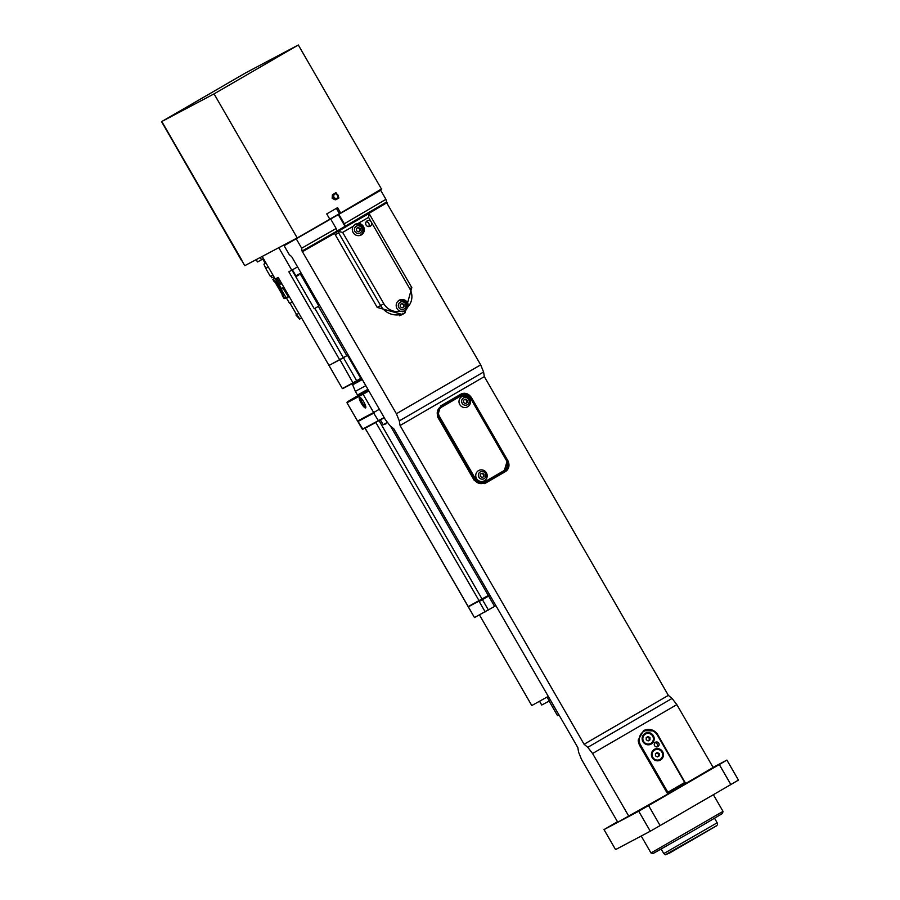 <?xml version="1.0" encoding="UTF-8"?>
<svg xmlns="http://www.w3.org/2000/svg" width="900" height="900" viewBox="0 0 900 900"><rect width="100%" height="100%" fill="white"/><g stroke="black" fill="none" stroke-linecap="round" stroke-linejoin="round"><path stroke-width="1.35" d="M361.26 403.234A6.165 1.417 -120.1 0 0 365.603 407.902A6.165 1.417 -120.1 0 0 363.735 401.861A6.165 1.417 -120.1 0 0 359.415 397.238A6.165 1.417 -120.1 0 0 361.26 403.234A6.165 1.417 59.9 0 1 359.798 397.226A6.165 1.417 59.9 0 1 363.735 401.861A6.165 1.417 59.9 0 1 365.805 407.576A6.165 1.417 59.9 0 1 361.26 403.234M265.972 262.98L264.735 263.655L265.984 262.991M265.196 263.329L265.995 263.002M266.197 268.144L268.301 266.996L265.736 268.414L263.891 264.139M265.736 268.414L270.349 276.412L272.925 275.006M273.994 276.863L271.8 277.796L273.881 276.66M296.572 314.595L295.92 315L299.61 319.095L301.601 318.004M283.084 288.506L288.529 296.887L286.47 298.012L289.642 303.514L292.365 302.006M283.826 287.224L281.396 288.596L282.499 288.844L281.396 288.596L275.704 278.741M295.92 315L298.912 313.346M298.721 316.98L296.572 315.439L299.014 318.353L298.721 316.98M298.912 313.335L296.584 314.618L290.059 303.3M274.849 278.336L272.869 279.428L274.793 278.246M288.529 296.887L285.907 297.416L275.265 278.977M276.671 285.041L284.479 298.215L286.267 297.551M283.32 295.447L282.735 295.796L284.816 298.361M272.869 279.428L274.185 281.689L275.715 281.734L283.174 294.671M282.735 295.796L282.173 295.2L283.275 295.493M274.725 281.396L282.442 295.043M273.184 279.259L274.5 281.531M275.963 283.579L276.773 284.569L275.963 283.579M275.423 282.308L276.21 283.162L275.231 282.6M275.816 283.028L275.49 282.454M275.175 281.993L276.615 285.075L277.144 284.535L275.681 282.004L274.916 282.15L275.524 281.835M273.442 279.113L274.759 281.374M282.42 295.965L284.04 298.429M297.675 315.945L299.329 318.341M651.004 852.975L653.107 853.538L695.925 829.204L722.464 813.499L723.026 811.395L651.004 852.975L641.216 836.033M617.49 821.722L611.606 825.143A100.103 0.878 -30 0 0 604.012 829.597L615.566 849.6L650.284 831.229A100.103 0.878 -30 0 0 660.127 825.581L730.856 784.553A100.103 0.878 -30 0 0 738.439 780.086L726.896 760.084L713.081 767.385M650.284 831.229L638.73 811.226A100.103 0.878 -30 0 0 648.574 805.567L719.303 764.539A100.103 0.878 -30 0 0 726.896 760.084M604.012 829.597L638.73 811.226M660.127 825.581L648.574 805.567M730.856 784.553L719.303 764.539M681.592 786.296L675 790.043L681.592 786.296M711.877 768.758L702.821 773.899L711.877 768.758M617.602 821.914L613.418 824.254L617.535 821.79M652.241 803.351L643.185 808.492L652.241 803.351M302.377 250.864L337.196 230.951L336.161 228.487L301.669 248.22L302.04 251.044L396.416 413.741L399.319 420.907L400.061 425.52L584.1 744.278L587.779 747.326L592.571 753.502L676.845 704.621L713.126 767.464L667.732 794.025M666.99 792.742L639.653 745.403L638.235 740.002A10.777 10.496 62.1 0 0 639.709 745.369L667.766 794.081L617.771 822.217L581.49 759.364L578.587 752.197L577.834 747.585L393.806 428.827L390.116 425.779L385.324 419.603L291.623 256.545L289.327 254.745L284.119 245.722L380.723 190.305L385.942 199.339L344.295 223.785L339.075 214.763M667.643 792.821L684.934 783.236L684.709 782.482L667.046 792.72M667.361 793.384L668.081 793.012M667.845 792.259L640.519 744.919A10.013 9.742 -117.9 0 1 643.939 731.351A10.013 9.742 -117.9 0 1 657.371 735.143L684.709 782.482M685.148 782.674L657.855 734.839A10.777 10.496 62.1 0 0 653.951 730.879A10.777 10.496 -117.9 0 0 643.837 730.53M655.436 742.275A2.498 2.43 -117.9 0 1 658.834 743.299A2.498 2.43 -117.9 0 1 657.844 746.64A2.498 2.43 -117.9 0 1 654.559 745.616A2.498 2.43 -117.9 0 1 655.436 742.275M645.086 733.354A6.165 5.996 -117.9 0 1 653.467 735.885A6.165 5.996 -117.9 0 1 651.049 744.131A6.165 5.996 -117.9 0 1 642.926 741.6A6.165 5.996 -117.9 0 1 645.086 733.354M654.334 749.363A6.165 5.996 -117.9 0 1 662.715 751.894A6.165 5.996 -117.9 0 1 660.296 760.14A6.165 5.996 -117.9 0 1 652.174 757.597A6.165 5.996 -117.9 0 1 654.334 749.363M656.989 746.91A2.498 2.43 62.1 0 0 654.806 742.793M650.576 744.367A6.165 5.996 62.1 0 0 653.186 740.306M649.654 733.635A6.165 5.996 62.1 0 0 644.827 733.523M650.633 743.49A5.389 5.242 -117.9 0 1 643.477 741.184A5.389 5.242 -117.9 0 1 645.592 733.961A5.389 5.242 -117.9 0 1 652.646 736.087A5.389 5.242 -117.9 0 1 650.633 743.49L649.755 743.951A5.389 5.242 -117.9 0 1 646.11 744.401M642.296 737.19A5.389 5.242 -117.9 0 1 644.715 734.423L645.592 733.961M650.002 739.845L648.135 740.936L646.234 739.811L646.211 737.595L648.079 736.515L649.98 737.64L650.002 739.845L649.283 740.227L649.26 738.023L648.315 737.46A1.924 1.879 -117.9 0 1 648.349 740.779L649.283 740.227M649.98 737.64L649.26 738.023M646.74 737.291A1.924 1.879 -117.9 0 1 648.315 737.46L647.393 736.92M659.812 760.365A6.165 5.996 62.1 0 0 662.423 756.315M658.901 749.644A6.165 5.996 62.1 0 0 654.075 749.52M659.869 759.499A5.389 5.242 -117.9 0 1 652.714 757.181A5.389 5.242 -117.9 0 1 654.829 749.97A5.389 5.242 -117.9 0 1 661.883 752.096A5.389 5.242 -117.9 0 1 659.869 759.499L658.991 759.96A5.389 5.242 -117.9 0 1 655.346 760.399M651.533 753.188A5.389 5.242 -117.9 0 1 653.951 750.431L654.829 749.97M684.202 783.653L684.551 784.271M638.235 740.002L643.556 730.688L653.951 730.879M685.181 782.291L685.913 783.551M592.571 753.502L628.864 816.345M301.669 248.22L296.46 239.197L296.674 238.174M676.845 704.621L672.053 698.445L668.363 695.385L484.335 376.639L483.593 372.026L480.679 364.86L386.303 202.151M400.061 425.52L484.335 376.639M668.363 695.385L584.1 744.278M440.595 405.934L461.565 393.772L471.161 397.08L508.118 461.104L505.991 471.262L484.988 483.435L474.412 480.656L437.445 416.632L440.595 405.934M302.76 251.528L334.485 233.404L333.934 232.819M405.225 312.694L402.469 314.516L377.213 307.418L334.485 233.404M402.109 314.359A18.787 18.281 -117.9 0 1 400.871 315.259M363.308 215.797L363.668 216.428M334.406 233.325L367.718 214.279L334.429 233.347M365.569 214.47L366.154 215.111M366.12 215.055L387.034 202.646M461.228 393.964A7.695 7.492 -117.9 0 1 470.959 397.181L507.926 461.205A7.695 7.492 -117.9 0 1 505.294 471.634L484.65 483.604M484.74 482.67A7.695 7.492 -117.9 0 1 474.48 479.711L438.289 417.026A7.695 7.492 -117.9 0 1 440.921 406.598L460.373 395.325A7.695 7.492 -117.9 0 1 460.789 395.089M338.614 231.075L346.387 226.564L338.614 231.075M369.776 214.864L367.718 214.279M335.25 234.72L338.67 232.92L380.632 305.606A18.484 17.989 62.1 0 0 404.831 312.907L411.817 287.516L409.781 288.72A15.401 14.985 -117.9 0 1 408.184 306.562L405 311.074L400.084 311.265A6.165 5.996 -117.9 0 1 399.33 300.139A6.165 5.996 -117.9 0 1 408.184 306.562M339.188 230.828L338.67 232.92M337.174 230.951L386.64 201.982L385.942 199.339M344.295 223.785L345.308 226.26M336.161 228.487L330.941 219.454M330.401 218.88L338.535 214.178M379.654 190.035L380.723 190.305M241.627 260.336L244.778 265.669L297.214 237.926L329.827 219.24L326.745 213.907L337.567 207.653L340.65 212.985L381.476 189.045L298.316 45L246.071 72.641L161.561 121.646L214.054 93.881L298.316 45M339.863 213.401L340.65 212.985M241.47 260.438L161.561 121.646M297.214 237.926L214.054 93.881M338.929 197.966L335.228 199.845L332.179 198.315L332.381 194.917L335.947 192.578L338.929 197.966L335.666 192.735M297.281 267.097L288.855 271.778L339.671 359.809L328.995 365.456L278.179 277.425L275.22 278.989L262.204 256.444M339.671 359.809L343.361 357.716L314.876 308.374L319.545 305.662L314.257 308.723L291.971 270.124M314.876 308.374L314.257 308.723M278.786 247.669L291.803 270.214M284.423 244.654L284.119 245.722M336.026 199.62L338.434 198.225M256.005 259.729L257.569 261.956L256.219 259.616M257.569 261.956L261.551 259.74L260.246 257.479M261.551 259.74L263.475 258.649M339.345 231.649L342.652 232.414L353.115 226.35L355.41 224.123L358.132 223.436A6.165 5.996 -117.9 0 1 361.192 235.001A6.165 5.996 -117.9 0 1 353.115 226.35M358.132 223.436L368.584 217.373L369.157 214.357M368.584 217.373L371.284 222.041A3.083 2.993 -117.9 0 1 370.125 226.271A3.083 2.993 -117.9 0 1 366.041 224.944A3.083 2.993 -117.9 0 1 367.245 220.826A3.083 2.993 -117.9 0 1 371.284 222.041L409.781 288.72M368.707 226.609A3.083 2.993 62.1 0 0 366.165 221.805M404.651 311.243A6.165 5.996 62.1 0 0 398.936 300.364M397.429 301.736A5.85 5.692 -117.9 0 1 407.07 307.091A5.85 5.692 -117.9 0 1 402.559 311.726M405.382 303.728A3.893 3.78 -117.9 0 1 404.055 309.004A3.893 3.78 -117.9 0 1 398.835 307.53A3.893 3.78 -117.9 0 1 400.162 302.265A3.893 3.78 -117.9 0 1 405.382 303.728M404.01 306.754L402.142 307.845L400.241 306.72L400.219 304.504L402.086 303.424L403.988 304.549L404.01 306.754L403.571 304.762L402.626 304.2A1.924 1.879 -117.9 0 1 402.671 307.519L403.605 306.968M400.973 304.065A1.924 1.879 -117.9 0 1 402.626 304.2L401.692 303.649M402.12 307.834L402.671 307.519A1.924 1.879 -117.9 0 1 401.974 307.744M360.799 235.192A6.165 5.996 62.1 0 0 355.039 224.336M353.531 225.72A5.85 5.692 -117.9 0 1 363.184 231.064A5.85 5.692 -117.9 0 1 358.808 235.676M486.394 472.826A5.85 5.692 -117.9 0 1 484.391 480.757A5.85 5.692 -117.9 0 1 475.751 475.931A5.85 5.692 -117.9 0 1 486.394 472.826M469.642 398.869A5.85 5.692 -117.9 0 1 467.651 406.789A5.85 5.692 -117.9 0 1 459 401.963A5.85 5.692 -117.9 0 1 469.642 398.869M485.426 473.423A3.893 3.78 -117.9 0 1 484.099 478.688A3.893 3.78 -117.9 0 1 478.879 477.225A3.893 3.78 -117.9 0 1 480.206 471.96A3.893 3.78 -117.9 0 1 485.426 473.423M484.054 476.449L482.186 477.529L480.285 476.404L480.251 474.199L482.13 473.108L484.02 474.233L484.054 476.449L483.615 474.457L482.67 473.895A1.924 1.879 -117.9 0 1 482.704 477.202L483.649 476.662M481.016 473.76A1.924 1.879 -117.9 0 1 482.67 473.895L481.736 473.344M482.164 477.517L482.704 477.202A1.924 1.879 -117.9 0 1 482.017 477.439M343.361 357.716L348.03 355.005M343.429 357.671L356.681 380.79L353.396 383.006L360.81 378.394L347.647 355.59L348.188 355.275M329.276 365.299L347.434 355.354M339.919 359.662L352.991 382.882L342.315 388.53L329.152 365.726M352.024 383.726L352.665 384.84L362.228 379.598M365.749 385.684L355.376 391.376L357.48 395.032L367.853 389.34M357.761 395.19L368.01 389.61L359.156 394.312M357.637 395.303L357.356 396.349L368.404 390.285M368.494 390.454L347.254 401.906L357.469 395.91M368.809 390.994L363.105 394.245L373.646 412.515L357.548 421.043L346.995 402.772L347.254 401.906M379.361 409.264L373.646 412.515L374.434 412.774L358.425 421.245L357.548 421.043M363.262 393.435L363.105 394.245L346.995 402.772M365.771 406.688A5.231 1.204 59.9 0 1 362.216 402.683A5.231 1.204 59.9 0 1 360.551 397.688M374.434 412.774L358.369 421.234M384.131 417.532L362.351 429.277L357.885 421.549M362.351 429.277L384.289 417.803M489.6 594.765L468.225 606.566M375.851 422.494L479.295 601.065L468.225 606.577L365.13 428.164L376.391 422.201M495.675 605.835L474.469 617.558L365.13 428.164M468.641 606.701L489.757 595.024M485.19 611.876L479.194 601.481L489.915 595.294M474.469 617.558L468.54 607.117M548.28 696.386L531.776 705.544L479.452 614.914M550.553 700.324L541.721 705.026L539.651 701.269M558.945 714.859L557.505 715.613L549.135 701.111M659.25 755.854L657.371 756.934L655.481 755.82L655.447 753.604L657.326 752.524L659.216 753.649L659.25 755.854L658.53 756.236L658.496 754.02L656.629 752.918M655.976 753.3A1.924 1.879 -117.9 0 1 657.596 756.776A1.924 1.879 -117.9 0 1 657.315 756.911L658.53 756.236M659.216 753.649L658.496 754.02M468.686 399.454A3.893 3.78 -117.9 0 1 467.359 404.73A3.893 3.78 -117.9 0 1 462.139 403.256A3.893 3.78 -117.9 0 1 463.466 397.991A3.893 3.78 -117.9 0 1 468.686 399.454M467.303 402.48L465.435 403.571L463.534 402.446L463.511 400.23L465.379 399.15L467.28 400.275L467.303 402.48L466.875 400.489L464.996 399.375M465.424 403.56L466.897 402.694M464.265 399.791A1.924 1.879 -117.9 0 1 466.886 401.591A1.924 1.879 -117.9 0 1 465.277 403.47M361.496 227.711A3.893 3.78 -117.9 0 1 360.169 232.976A3.893 3.78 -117.9 0 1 354.949 231.514A3.893 3.78 -117.9 0 1 356.276 226.237A3.893 3.78 -117.9 0 1 361.496 227.711M360.124 230.737L358.245 231.817L356.355 230.692L356.321 228.487L358.2 227.396L360.09 228.521L360.124 230.737L359.685 228.735L357.806 227.621M358.234 231.806L359.707 230.951M357.086 228.049A1.924 1.879 -117.9 0 1 358.774 231.491A1.924 1.879 -117.9 0 1 358.088 231.727M334.901 194.074A2.306 2.25 62.1 0 0 334.035 197.235A2.306 2.25 62.1 0 0 337.129 198.112A2.306 2.25 62.1 0 0 337.939 195.019A2.306 2.25 62.1 0 0 334.901 194.074L334.519 194.265A2.306 2.25 62.1 0 0 333.63 197.404A2.306 2.25 62.1 0 0 336.757 198.315M717.491 824.681L717.154 822.791L663.806 853.582L665.269 854.82L716.974 825.592L669.589 853.065L665.269 854.82M284.434 288.27L283.77 288.641M284.479 298.215L285.907 297.416M640.519 744.919L639.653 745.403M672.053 698.445L587.779 747.326M399.319 420.907L483.593 372.026M505.991 471.262L505.294 471.634M377.213 307.418L383.85 303.761L342.652 232.414M480.679 364.86L396.416 413.741M345.06 226.395L338.13 214.391M244.778 265.669L241.695 260.336M241.886 260.235L161.809 121.534M339.424 213.638L336.375 208.35M300.735 273.082L295.875 275.827L292.433 269.865M298.957 274.894L296.854 276.154L295.875 275.827M300.42 274.151L318.836 306.056M400.084 311.265A15.401 14.985 -117.9 0 1 383.85 303.761M411.75 287.55L369.81 214.763M474.48 479.711L474.829 479.531A7.695 7.492 62.1 0 0 485.156 482.434L504.608 471.161A7.695 7.492 62.1 0 0 507.24 460.733L471.049 398.048A7.695 7.492 62.1 0 0 460.71 395.134L441.27 406.418A7.695 7.492 62.1 0 0 438.637 416.846L474.829 479.531L475.627 479.07L439.436 416.385A6.93 6.739 -117.9 0 1 441.81 407.002L461.25 395.719A6.93 6.739 -117.9 0 1 470.554 398.34L460.62 395.179M460.373 395.325L461.25 395.719M440.921 406.598L441.81 407.002M438.289 417.026L439.436 416.385M470.554 398.34L506.745 461.025A6.93 6.739 -117.9 0 1 504.371 470.407L484.931 481.691A6.93 6.739 -117.9 0 1 475.627 479.07M471.06 398.036L507.251 460.721L506.745 461.025M507.251 460.721L504.371 470.407M504.608 471.161L485.156 482.434L484.931 481.691M346.838 355.702L318.353 306.349M361.35 378.079L342.754 388.631L353.385 383.006M360.9 378.697L356.906 381.015M361.541 378.394L357.761 380.52M373.736 413.168L378.619 421.02M358.076 421.459L362.947 429.311M387.214 422.494L383.197 424.755L380.452 419.996M385.942 423.844L383.197 424.755M390.532 426.139L494.629 606.442M379.125 420.739L488.419 610.043M547.054 697.084L549.315 701.01M367.853 432.889L364.961 428.243M281.599 283.365L280.361 284.029L276.93 278.089M281.959 283.972L280.361 284.029M674.145 850.061L673.526 850.433M668.059 853.684L716.4 825.817M271.778 277.808L270.832 276.176M286.47 298.012L284.4 298.575M723.026 811.395L713.374 794.689M399.409 315.787L404.831 312.907M265.23 263.374L262.733 259.065M403.695 300.713L406.811 304.121L407.07 307.091M484.56 482.76L485.156 482.434M483.739 470.396L486.855 473.816L487.114 476.786M352.665 384.84L355.376 391.376M368.01 389.599L357.48 395.032M539.584 701.314L541.721 705.026M466.999 396.439L470.104 399.848L470.374 402.817M359.809 224.685L362.925 228.105L363.184 231.064M661.219 849.116L663.806 853.582M714.566 818.314L717.154 822.78"/></g></svg>
